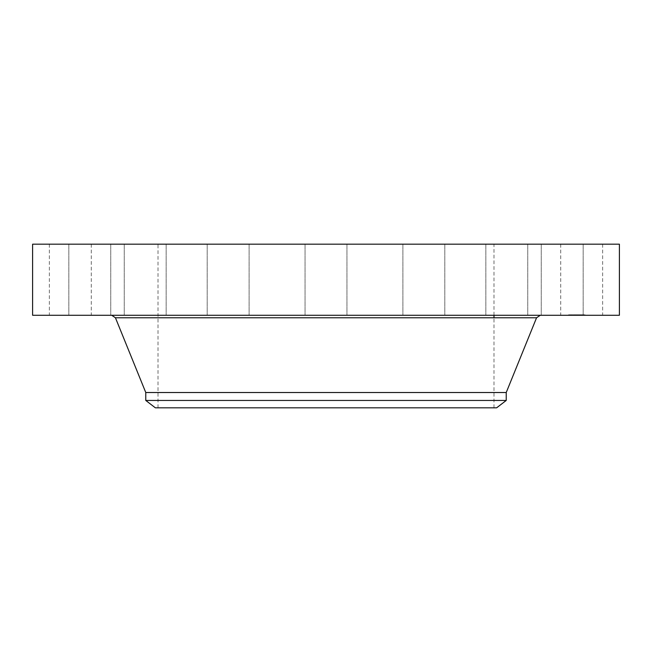 <?xml version="1.0" encoding="UTF-8"?>
<svg xmlns="http://www.w3.org/2000/svg" width="652" height="652" viewBox="0 0 652 652"><rect width="100%" height="100%" fill="white"/><g stroke="black" fill="none" stroke-linecap="round" stroke-linejoin="round"><path stroke-width="0.49" stroke-dasharray="3.26 2.44" d="M563.287 244.182L602.635 244.182L563.287 244.182M563.287 315.266L602.635 315.266L563.287 315.266M619.4 244.182L32.6 244.182M406.538 244.182L158.004 244.182L406.538 244.182M549.066 244.182L583.173 244.182L549.066 244.182M500.891 244.182L527.745 244.182L500.891 244.182M426.09 244.182L402.887 244.182L426.09 244.182M336.049 244.182L305.046 244.182L336.049 244.182M244.476 244.182L207.197 244.182L244.476 244.182M165.315 244.182L124.255 244.182L165.315 244.182M110.62 244.182L68.827 244.182L110.62 244.182M88.713 244.182L49.365 244.182L88.713 244.182M102.934 244.182L68.827 244.182L102.934 244.182M151.109 244.182L124.255 244.182L151.109 244.182M225.91 244.182L249.113 244.182L225.91 244.182M407.524 244.182L444.803 244.182L407.524 244.182M486.685 244.182L527.745 244.182L486.685 244.182M541.38 244.182L583.173 244.182L541.38 244.182M619.4 315.266L32.6 315.266M245.462 407.818L493.996 407.818L245.462 407.818M155.363 407.818L496.637 407.818M506.229 400.45L145.771 400.45M506.229 392.528L145.771 392.528M428.739 315.266L111.989 315.266L428.739 315.266M102.934 315.266L68.827 315.266L102.934 315.266M500.891 315.266L527.745 315.266L500.891 315.266M151.109 315.266L124.255 315.266L151.109 315.266M426.09 315.266L402.887 315.266L426.09 315.266M225.91 315.266L249.113 315.266L225.91 315.266M336.049 315.266L305.046 315.266L336.049 315.266M244.476 315.266L207.197 315.266L244.476 315.266M407.524 315.266L444.803 315.266L407.524 315.266M165.315 315.266L124.255 315.266L165.315 315.266M486.685 315.266L527.745 315.266L486.685 315.266M110.62 315.266L68.827 315.266L110.62 315.266M541.38 315.266L583.173 315.266L541.38 315.266M88.713 315.266L49.365 315.266L88.713 315.266M549.066 315.266L583.173 315.266L549.066 315.266M578.381 315.266L568.462 315.266L578.381 315.266M575.145 314.769L585.064 314.769L570.223 314.769L583.304 314.769L574.135 314.769L579.734 314.769L575.137 314.769L575.145 315.266L583.304 315.266L570.223 315.266L579.734 315.266L573.532 315.266L578.797 315.266L575.145 315.266L575.145 314.769L575.137 315.266L575.162 314.769M569.587 314.769L568.984 314.769L569.587 315.266M570.696 314.769L570.092 314.769L570.696 315.266M584.135 314.769L583.54 314.769L584.135 314.769M580.981 314.769L580.386 314.769L580.981 314.769M578.112 314.769L576.303 314.769L578.104 314.769L578.104 315.266L576.303 315.266L578.112 315.266M572.546 314.769L573.149 314.769L572.546 315.266M582.831 314.769L583.434 314.769L582.831 315.266M575.586 315.266L575.61 314.769L575.586 315.266M575.537 315.266L575.561 314.769L575.537 315.266M575.651 315.266L575.634 314.769L575.651 315.266M575.072 315.266L575.08 314.769M575.227 315.266L575.211 314.769L575.235 315.266L575.822 314.769L575.838 315.266L575.822 314.769L575.855 315.266L575.423 314.769L575.447 315.266L575.414 314.769L575.447 315.266L574.306 315.266L575.985 315.266L573.646 315.266L574.803 315.266L574.819 314.769L573.532 314.769L575.219 315.266M576.824 315.266L576.824 314.769M576.474 315.266L576.474 314.769M576.93 315.266L576.93 314.769L576.947 315.266M576.767 315.266L576.767 314.769M576.718 315.266L576.718 314.769M574.135 315.266L574.143 314.769M576.71 315.266L576.678 314.769L576.71 315.266M574.265 315.266L574.233 314.769M574.624 315.266L574.624 314.769L574.632 315.266M576.132 315.266L576.123 314.769L576.132 315.266M576.164 315.266L576.164 314.769M576.205 315.266L576.213 314.769L576.205 315.266M576.246 315.266L576.246 314.769M576.303 315.266L576.303 314.769M576.368 315.266L576.368 314.769L576.376 315.266M576.433 315.266L576.441 314.769M576.588 315.266L576.588 314.769L576.572 315.266M576.653 315.266L576.653 314.769L576.653 315.266M576.612 315.266L576.596 314.769M576.531 315.266L576.531 314.769L576.523 315.266M576.425 315.266L576.425 314.769M576.881 315.266L576.881 314.769L576.898 315.266M576.996 315.266L576.996 314.769M576.857 315.266L576.857 314.769M578.218 315.266L578.218 314.769M578.797 315.266L578.797 314.769L578.821 315.266M578.446 315.266L578.446 314.769M578.079 315.266L578.079 314.769M575.105 315.266L575.121 314.769M575.928 315.266L575.928 314.769M574.551 315.266L574.551 314.769L574.518 315.266M574.51 315.266L574.485 314.769M574.469 315.266L574.469 314.769L574.453 315.266M574.428 315.266L574.428 314.769L574.412 315.266M574.388 315.266L574.388 314.769M574.347 315.266L574.347 314.769M574.306 315.266L574.306 314.769L574.273 315.266M575.944 315.266L575.952 314.769M575.985 315.266L576.009 314.769M574.192 315.266L574.225 314.769M574.168 315.266L574.151 314.769M574.714 315.266L574.714 314.769L574.689 315.266M574.094 315.266L574.094 314.769L574.094 315.266M574.013 315.266L574.013 314.769M573.923 315.266L573.923 314.769M573.874 315.266L573.874 314.769L573.899 315.266M573.825 315.266L573.825 314.769L573.833 315.266M573.776 315.266L573.776 314.769L573.776 315.266M573.532 315.266L573.532 314.769M575.317 315.266L575.308 314.769M575.529 315.266L575.529 314.769L575.496 315.266M575.74 315.266L575.74 314.769L575.765 315.266M576.034 315.266L576.058 314.769M575.887 315.266L575.887 314.769L575.863 315.266M575.692 315.266L575.692 314.769M575.374 315.266L575.374 314.769L575.39 315.266M575.341 315.266L575.341 314.769L575.357 315.266M575.284 315.266L575.284 314.769L575.251 315.266M575.203 315.266L575.203 314.769L575.194 315.266M575.471 315.266L575.463 314.769M575.716 315.266L575.716 314.769L575.7 315.266M575.814 315.266L575.814 314.769M576.075 315.266L576.075 314.769M578.976 315.266L578.976 314.769M579.489 315.266L579.489 314.769M579.172 315.266L579.172 314.769M578.862 315.266L578.862 314.769L578.87 315.266M574.999 315.266L574.974 314.769M574.95 315.266L574.925 314.769M574.909 315.266L574.909 314.769M575.023 315.266L575.023 314.769L575.04 315.266M574.722 315.266L574.722 314.769L574.754 315.266M574.868 315.266L574.868 314.769L574.877 315.266M574.762 315.266L574.762 314.769M574.673 315.266L574.673 314.769L574.64 315.266M574.583 315.266L574.559 314.769M573.695 315.266L573.695 314.769M573.646 315.266L573.646 314.769L573.654 315.266M574.029 315.266L574.029 314.769M573.964 315.266L573.964 314.769M579.318 315.266L579.318 314.769M579.652 315.266L579.652 314.769M579.734 315.266L579.734 314.769M579.375 315.266L579.375 314.769M578.642 315.266L578.642 314.769M579.025 315.266L579.025 314.769M579.106 315.266L579.106 314.769M578.699 315.266L578.699 314.769M578.047 315.266L578.047 314.769M583.939 315.266L584.542 315.266L583.939 315.266M580.785 315.266L581.388 315.266L580.785 315.266M536.563 317.777L115.437 317.777M573.719 315.266L573.719 314.769M573.597 315.266L573.597 314.769M569.392 315.266L569.392 314.769M575.414 315.266L575.414 314.769M570.5 315.266L570.5 314.769M572.741 315.266L572.741 314.769M583.035 315.266L583.035 314.769M602.635 244.182L602.635 315.266M560.72 244.182L560.72 315.266M158.004 407.818L158.004 244.182M493.996 407.818L493.996 317.777M493.996 315.266L493.996 244.182M68.827 244.182L68.827 315.266L68.827 244.182M110.742 244.182L110.742 315.266L110.742 244.182M527.745 244.182L527.745 315.266L527.745 244.182M485.838 244.182L485.838 315.266L485.838 244.182M124.255 244.182L124.255 315.266L124.255 244.182M166.162 244.182L166.162 315.266L166.162 244.182M444.803 244.182L444.803 315.266L444.803 244.182M402.887 244.182L402.887 315.266L402.887 244.182M207.197 244.182L207.197 315.266L207.197 244.182M249.113 244.182L249.113 315.266L249.113 244.182M346.954 244.182L346.954 315.266L346.954 244.182M305.046 244.182L305.046 315.266L305.046 244.182M583.173 244.182L583.173 315.266L583.173 244.182M541.258 244.182L541.258 315.266L541.258 244.182M49.365 244.182L49.365 315.266M91.28 244.182L91.28 315.266M568.462 315.266L568.462 314.769M585.064 315.266L585.064 314.769M583.304 315.266L583.304 314.769M570.223 315.266L570.223 314.769M569.995 315.266L569.995 314.769M568.984 315.266L568.984 314.769M575.822 315.266L575.822 314.769M574.811 315.266L574.811 314.769M571.095 315.266L571.095 314.769M570.092 315.266L570.092 314.769M584.542 315.266L584.542 314.769M583.54 315.266L583.54 314.769M581.388 315.266L581.388 314.769M580.386 315.266L580.386 314.769M577.713 315.266L577.713 314.769M578.715 315.266L578.715 314.769M572.138 315.266L572.138 314.769M573.149 315.266L573.149 314.769M582.432 315.266L582.432 314.769M583.434 315.266L583.434 314.769"/><path stroke-width="0.98" d="M32.6 244.182L619.4 244.182L619.4 315.266L32.6 315.266L32.6 244.182M145.771 400.45L506.229 400.45L496.637 407.818L155.363 407.818L145.771 400.45L145.771 392.528L506.229 392.528L536.563 317.777L540.296 315.266M145.771 392.528L115.437 317.777L536.563 317.777M506.229 400.45L506.229 392.528M115.437 317.777L111.704 315.266M493.996 317.777L493.996 315.266"/></g></svg>

